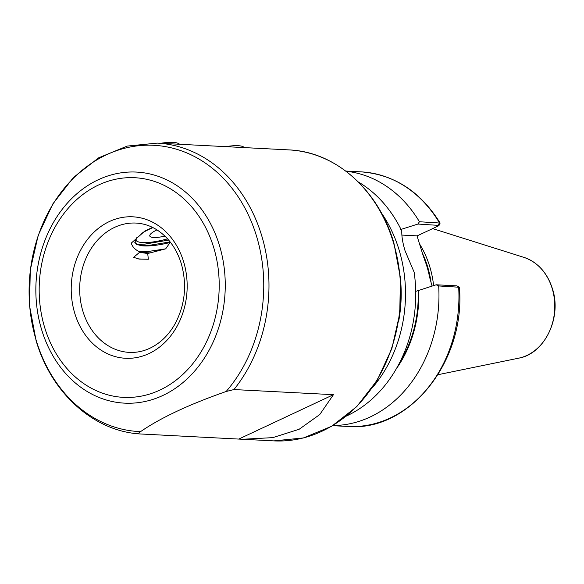 <?xml version="1.0" encoding="UTF-8"?>
<svg xmlns="http://www.w3.org/2000/svg" width="584" height="584" viewBox="0 0 584 584"><rect width="100%" height="100%" fill="white"/><g stroke="black" fill="none" stroke-linecap="round" stroke-linejoin="round"><path stroke-width="0.88" d="M140.576 431.627C138.685 432.781 138.277 433.54 139.357 433.912L242.535 439.27L272.772 437.635L299.154 429.269L319.762 414.552L333.442 394.682L233.936 389.557L226.147 391.499C189.063 404.471 160.542 417.852 140.576 431.627A143.314 117.26 -87 0 1 36.142 340.151A143.314 117.26 -87 0 1 106.339 154.848A143.314 117.26 -87 0 1 256.697 236.717A143.314 117.26 -87 0 1 226.147 391.499M288.89 149.898C335.523 151.636 378.578 189.953 393.879 242.973L400.434 277.845L399.748 313.783L391.849 348.597L377.227 380.184L356.751 406.617L331.661 426.269L303.461 437.942L273.896 440.884A145.686 119.194 -87 0 0 393.492 242.82A145.686 119.194 -87 0 0 288.89 149.898L157.206 143.117L127.21 146.08L98.681 157.811L73.394 177.514L52.837 203.911L38.186 235.388L30.273 270.056L29.55 305.833L36.084 340.582C51.034 392.39 92.863 430.744 139.284 433.905L139.357 433.912M372.3 387.798A127.473 104.295 -87 0 0 399.23 250.412A127.473 104.295 -87 0 0 381.323 212.824M432.08 286.072L429.459 276.692M433.613 285.591A90.235 73.832 -87 0 0 429.831 266.903A90.235 73.832 -87 0 0 419.341 243.608M346.297 416.1A127.473 104.295 -87 0 0 414.151 272.232L405.041 250.711C402.712 242.995 401.624 236.44 401.792 231.038A127.473 104.295 -87 0 0 358.364 182.004M139.612 252.295L133.597 257.332L139.138 259.062L148.365 259.245L147.694 253.529L139.612 252.295L138.218 251.062C134.663 249.244 132.342 246.594 131.247 243.134L145 230.892L152.592 227.424M134.758 242.134L136.51 243.864L139.926 244.959L149.665 245.28L170.126 241.9M136.824 237.63L134.824 242.426L136.685 244.441L141.89 245.791C149.073 246.419 158.461 245.331 170.053 242.535L165.681 248.842L147.694 253.529M138.218 251.062L142.189 252.5L150.197 252.916M170.44 242.302L170.053 242.535M459.404 287.255L438.679 285.948L436.168 284.78L416.407 291.153M332.858 425.554A127.473 104.295 -87 0 0 438.679 285.948M396.31 368.803A109.953 89.958 -87 0 0 418.713 290.306M419.414 221.745L440.139 223.059L439.029 225.417L417.947 224.044L419.414 221.745A127.473 104.295 -87 0 0 345.969 171.214M400.493 229.578L417.947 224.044M436.168 284.78L456.849 285.846L459.301 287.109M417.034 235.929L438.109 226.044L439.394 222.774A127.473 104.295 -87 0 0 361.153 171.864C394.171 174.448 420.502 191.516 440.139 223.059M423.67 257.23L417.012 235.856L401.865 235.075M137.196 244.185L145.029 244.083L168.63 240.082M139.459 251.733L147.292 251.624L165.681 248.842M138.51 258.938L148.365 259.245M238.856 439.037L333.442 394.682M156.965 229.87A20.236 4.65 163.3 0 0 150.949 233.666A20.236 4.65 163.3 0 0 149.803 235.316A20.236 4.65 163.3 0 0 164.907 236.126M160.702 143.292A34.398 7.913 -16.7 0 1 178.018 143.35L179.879 144.285M136.912 237.557A34.398 7.913 163.3 0 0 136.24 238.907A34.398 7.913 163.3 0 0 137.7 241.579A34.398 7.913 163.3 0 0 167.572 238.871M152.95 227.599A34.398 7.913 163.3 0 0 141.686 233.396M225.767 146.65A34.398 7.913 -16.7 0 1 243.083 146.701L244.944 147.635M183.69 261.99A70.817 57.94 93 0 1 149 353.561A70.817 57.94 93 0 1 74.701 313.104A70.817 57.94 93 0 1 109.39 221.533A70.817 57.94 93 0 1 183.69 261.99M82.855 311.097A64.751 52.976 -87 0 0 129.349 352.393C140.569 352.897 151.03 349.203 160.724 341.326C166.272 336.712 170.988 330.989 174.879 324.156C185.026 305.191 187.187 285.116 181.361 263.917C178.083 253.208 172.937 244.273 165.914 237.119C157.111 228.395 147.146 223.716 136.014 223.066A64.751 52.976 -87 0 0 82.855 311.097M219.569 245.871A115.683 94.652 93 0 1 162.907 395.448A115.683 94.652 93 0 1 41.537 329.361A115.683 94.652 93 0 1 98.2 179.784A115.683 94.652 93 0 1 219.569 245.871M44.581 327.23A109.96 89.965 -87 0 0 159.943 390.046A109.96 89.965 -87 0 0 213.802 247.871A109.96 89.965 -87 0 0 98.441 185.048A109.96 89.965 -87 0 0 44.581 327.23M157.206 143.117A145.686 119.194 93 0 1 261.807 236.031A145.686 119.194 93 0 1 233.936 389.557M400.697 281.51A124.377 101.762 93 0 1 398.638 321.47M429.598 277.203A89.425 73.168 -87 0 0 427.116 267.085A89.425 73.168 -87 0 0 424.188 258.705M430.131 279.188A89.425 73.168 -87 0 0 427.291 267.1A89.425 73.168 -87 0 0 423.378 256.347M431.109 282.751A89.513 73.234 -87 0 0 427.714 267.085A89.513 73.234 -87 0 0 422.239 252.916M523.877 257.354C537.733 262.201 547.259 272.692 552.464 288.825C562.027 317.681 544.616 353.853 518.68 358.167A51.596 42.216 -87 0 0 552.238 288.686A51.596 42.216 -87 0 0 523.877 257.354L432.649 228.607M459.404 287.233C465.806 360.927 409.712 431.846 348.027 426.473A127.473 104.295 -87 0 0 458.659 286.985L456.849 285.846M399.5 362.934A109.266 89.396 -87 0 0 418.159 290.569M518.68 358.167L437.978 374.709M273.896 440.884L242.535 439.27M348.027 426.473L332.654 425.678M361.153 171.864L345.779 171.068M137.7 241.579L135.028 240.236"/></g></svg>
